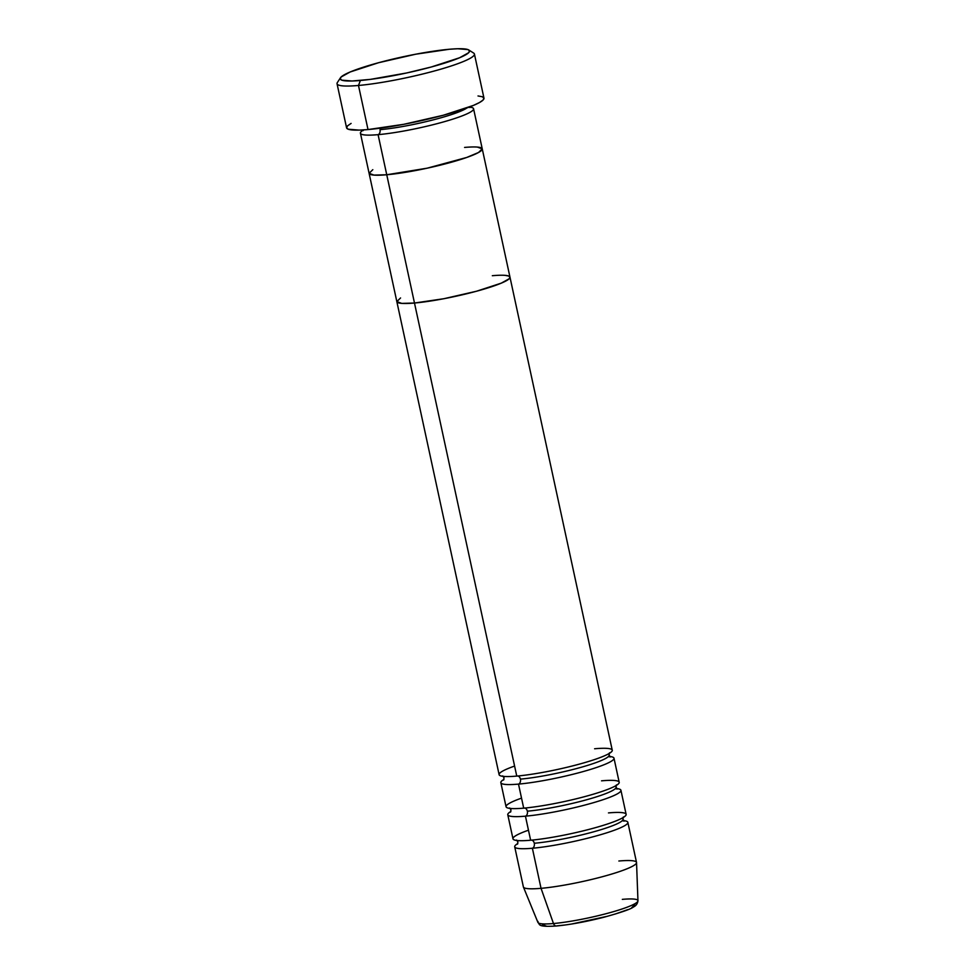 <?xml version="1.0" encoding="UTF-8"?>
<svg xmlns="http://www.w3.org/2000/svg" width="975" height="975" viewBox="0 0 975 975"><rect width="100%" height="100%" fill="white"/><g stroke="black" fill="none" stroke-linecap="round" stroke-linejoin="round"><path stroke-width="1.46" d="M478.018 95.964L482.284 96.732L483.966 98.134L474.423 54.027A70.285 8.812 167.8 0 1 433.741 71.151A70.285 8.812 167.8 0 1 358.483 85.471A70.285 8.812 -12.2 0 0 437.653 70.078A70.285 8.812 -12.2 0 0 473.643 53.064L468.78 49.981A66.142 8.287 167.8 0 1 434.911 65.995A66.142 8.287 167.8 0 1 360.397 80.486L358.483 85.471L368.014 129.565A70.285 8.812 -12.2 0 0 443.272 115.257A70.285 8.812 -12.2 0 0 483.966 98.134L483.003 100.096L479.444 102.558L473.423 105.41L443.272 115.257L403.699 124.325L368.014 129.565L358.483 85.471A70.285 8.812 167.8 0 1 337.045 83.74L346.576 127.835A70.285 8.812 -12.2 0 0 368.014 129.565L359.19 130.114L348.258 129.224L346.576 127.835L347.539 125.873L351.097 123.411M340.519 77.72L337.362 82.534A70.285 8.812 -12.2 0 0 358.483 85.471L360.397 80.486A66.142 8.287 167.8 0 1 340.519 77.72A66.142 8.287 167.8 0 1 382.298 61.73A66.142 8.287 167.8 0 1 449.341 49.262L415.764 54.198L378.507 62.741L350.135 71.992L341.116 77.001L340.214 78.853L341.798 80.169L352.085 80.998L370.403 79.377L406.624 72.979L431.23 67.007L459.603 57.757L468.622 52.748L469.523 50.895L467.939 49.579L457.653 48.75L449.341 49.262A66.142 8.287 167.8 0 1 468.78 49.981M360.433 133.234A57.878 7.252 167.8 0 0 378.081 134.66A57.878 7.252 167.8 0 0 448.975 120.327A57.878 7.252 167.8 0 0 469.377 107.055A57.878 7.252 167.8 0 1 473.57 108.773A57.878 7.252 167.8 0 1 440.066 122.874A57.878 7.252 167.8 0 1 378.081 134.66A4.132 2.901 84.9 0 0 379.994 129.675A4.132 2.901 -95.1 0 1 378.081 134.66A57.878 7.252 167.8 0 1 363.541 129.931A57.878 7.252 167.8 0 0 360.433 133.234L369.098 173.318L372.816 169.674L369.098 173.318A57.878 7.252 -12.2 0 0 386.758 174.757A57.878 7.252 -12.2 0 0 448.732 162.959A57.878 7.252 -12.2 0 0 482.247 148.858L478.518 152.502L466.757 157.45L427.208 168.175L386.758 174.757L373.998 175.098L369.098 173.318L396.837 301.604L400.554 297.96L396.837 301.604A57.878 7.252 -12.2 0 0 414.485 303.03L516.762 776.088A57.878 7.252 -12.2 0 0 578.748 764.29A57.878 7.252 -12.2 0 0 612.251 750.189L509.974 277.144A57.878 7.252 167.8 0 1 476.47 291.245A57.878 7.252 167.8 0 1 414.485 303.03L401.724 303.383L396.837 301.604L499.115 774.662A57.878 7.252 -12.2 0 0 516.762 776.088L414.485 303.03A57.878 7.252 167.8 0 1 396.837 301.604L401.724 303.383L414.485 303.03A57.878 7.252 -12.2 0 0 476.47 291.245A57.878 7.252 -12.2 0 0 509.974 277.144L509.194 278.765L501.296 283.14L476.47 291.245L443.869 298.716L414.485 303.03L378.081 134.66L414.485 303.03L443.869 298.716L476.47 291.245L501.296 283.14L509.194 278.765L509.974 277.144A57.878 7.252 167.8 0 0 492.326 275.706M464.587 147.432A57.878 7.252 167.8 0 1 482.247 148.858L477.348 147.079L482.247 148.858A57.878 7.252 167.8 0 1 448.732 162.959A57.878 7.252 167.8 0 1 386.758 174.757A57.878 7.252 167.8 0 1 369.098 173.318L373.998 175.098L386.758 174.757L427.208 168.175L466.757 157.45L478.518 152.502L482.247 148.858L509.974 277.144L508.597 275.998L509.974 277.144M466.988 107.92A53.747 6.74 167.8 0 1 379.994 129.675A53.747 6.74 -12.2 0 0 458.213 112.174M613.994 758.209A57.878 7.252 167.8 0 0 609.802 756.49A57.878 7.252 167.8 0 1 589.388 769.763A57.878 7.252 167.8 0 1 518.505 784.107A4.132 2.901 84.9 0 0 520.418 779.122A53.747 6.74 -12.2 0 0 574.689 769.043A53.747 6.74 -12.2 0 0 608.802 756.064A53.747 6.74 167.8 0 1 574.689 769.043A53.747 6.74 167.8 0 1 520.418 779.122A4.132 2.901 -95.1 0 1 518.505 784.107A57.878 7.252 167.8 0 1 503.953 779.378A57.878 7.252 167.8 0 0 500.845 782.669L506.049 806.727A57.878 7.252 -12.2 0 0 523.697 808.153A57.878 7.252 -12.2 0 0 585.683 796.368A57.878 7.252 -12.2 0 0 619.186 782.267L613.994 758.209A57.878 7.252 167.8 0 1 580.478 772.31A57.878 7.252 167.8 0 1 518.505 784.107L523.697 808.153L518.505 784.107A57.878 7.252 167.8 0 1 500.845 782.669M514.605 766.057A57.878 7.252 -12.2 0 0 516.762 776.088A57.878 7.252 -12.2 0 0 596.773 758.794A57.878 7.252 -12.2 0 0 594.604 748.763M620.929 790.286A57.878 7.252 167.8 0 0 616.736 788.568A57.878 7.252 167.8 0 1 596.322 801.84A57.878 7.252 167.8 0 1 525.44 816.172A4.132 2.901 84.9 0 0 527.353 811.188A53.747 6.74 -12.2 0 0 581.624 801.109A53.747 6.74 -12.2 0 0 615.725 788.141A53.747 6.74 167.8 0 1 581.624 801.109A53.747 6.74 167.8 0 1 527.353 811.188A4.132 2.901 -95.1 0 1 525.44 816.172A57.878 7.252 167.8 0 1 510.888 811.456A57.878 7.252 167.8 0 0 507.78 814.747L512.984 838.805A57.878 7.252 -12.2 0 0 530.632 840.231A57.878 7.252 -12.2 0 0 592.617 828.433A57.878 7.252 -12.2 0 0 626.121 814.332L620.929 790.286A57.878 7.252 167.8 0 1 587.413 804.387A57.878 7.252 167.8 0 1 525.44 816.172L530.632 840.231L525.44 816.172A57.878 7.252 167.8 0 1 507.78 814.747M521.528 798.135A57.878 7.252 -12.2 0 0 523.697 808.153A57.878 7.252 -12.2 0 0 603.708 790.859A57.878 7.252 -12.2 0 0 601.538 780.829M627.851 822.352A57.878 7.252 167.8 0 0 623.671 820.633A57.878 7.252 167.8 0 1 603.257 833.905A57.878 7.252 167.8 0 1 532.374 848.25A4.132 2.901 84.9 0 0 534.276 843.265A53.747 6.74 -12.2 0 0 588.559 833.186A53.747 6.74 -12.2 0 0 622.659 820.207A53.747 6.74 167.8 0 1 588.559 833.186A53.747 6.74 167.8 0 1 534.276 843.265A4.132 2.901 -95.1 0 1 532.374 848.25A57.878 7.252 167.8 0 1 517.822 843.521A57.878 7.252 167.8 0 0 514.715 846.812L523.38 886.909A57.878 7.252 -12.2 0 0 541.04 888.335L553.483 923.532A4.132 2.901 84.9 0 0 556.408 925.994A4.132 2.901 -95.1 0 1 553.483 923.532A51.188 6.411 -12.2 0 0 607.791 913.246A51.188 6.411 -12.2 0 0 637.955 900.778C637.577 903.667 636.066 905.751 633.433 907.006C630.874 909.114 620.977 912.539 603.732 917.292C586.109 921.741 570.338 924.641 556.433 925.994C535.872 927.322 540.406 923.971 537.908 922.411A51.188 6.411 -12.2 0 0 553.483 923.532L541.04 888.335A57.878 7.252 -12.2 0 0 603.013 876.549A57.878 7.252 -12.2 0 0 636.529 862.448L627.851 822.352A57.878 7.252 167.8 0 1 594.348 836.453A57.878 7.252 167.8 0 1 532.374 848.25L541.04 888.335L532.374 848.25A57.878 7.252 167.8 0 1 514.715 846.812M528.462 830.2A57.878 7.252 -12.2 0 0 530.632 840.231A57.878 7.252 -12.2 0 0 610.643 822.937A57.878 7.252 -12.2 0 0 608.473 812.906M622.33 899.364A51.188 6.411 167.8 0 1 637.553 901.729A51.188 6.411 167.8 0 1 604.707 914.062A51.188 6.411 167.8 0 1 553.483 923.532A51.188 6.411 167.8 0 1 538.042 921.485M618.869 861.01A57.878 7.252 167.8 0 1 636.541 862.607A57.878 7.252 167.8 0 1 602.44 876.696A57.878 7.252 167.8 0 1 541.04 888.335A57.878 7.252 167.8 0 1 523.429 887.055L537.908 922.411M556.408 925.994A4.132 2.901 -95.1 0 0 556.932 925.884L564.074 925.092M572.154 923.91L607.401 916.281M615.249 914.026L627.608 909.687M631.654 907.774L634.676 904.812M542.563 924.727L546.548 926.177M505.087 275.364L508.597 275.998L505.087 275.364M534.276 843.265A4.132 2.901 84.9 0 0 531.18 840.121M527.353 811.188A4.132 2.901 84.9 0 0 524.245 808.043M520.418 779.122A4.132 2.901 84.9 0 0 517.311 775.978M363.212 130.589L363.553 129.907M473.57 108.773L482.247 148.858M469.365 107.031L469.95 107.518L468.804 107.25M503.624 780.037L504.026 777.794L502.734 775.905M510.559 812.114L510.961 809.859L509.669 807.983M517.493 844.179L517.883 841.937L516.604 840.048M636.541 862.607L637.955 900.778M622.221 820.731L624.244 821.096L622.952 819.219L623.342 816.977M615.286 788.653L617.309 789.031L616.017 787.142L616.407 784.899M608.351 756.588L610.374 756.953L609.082 755.077L609.472 752.834"/></g></svg>
